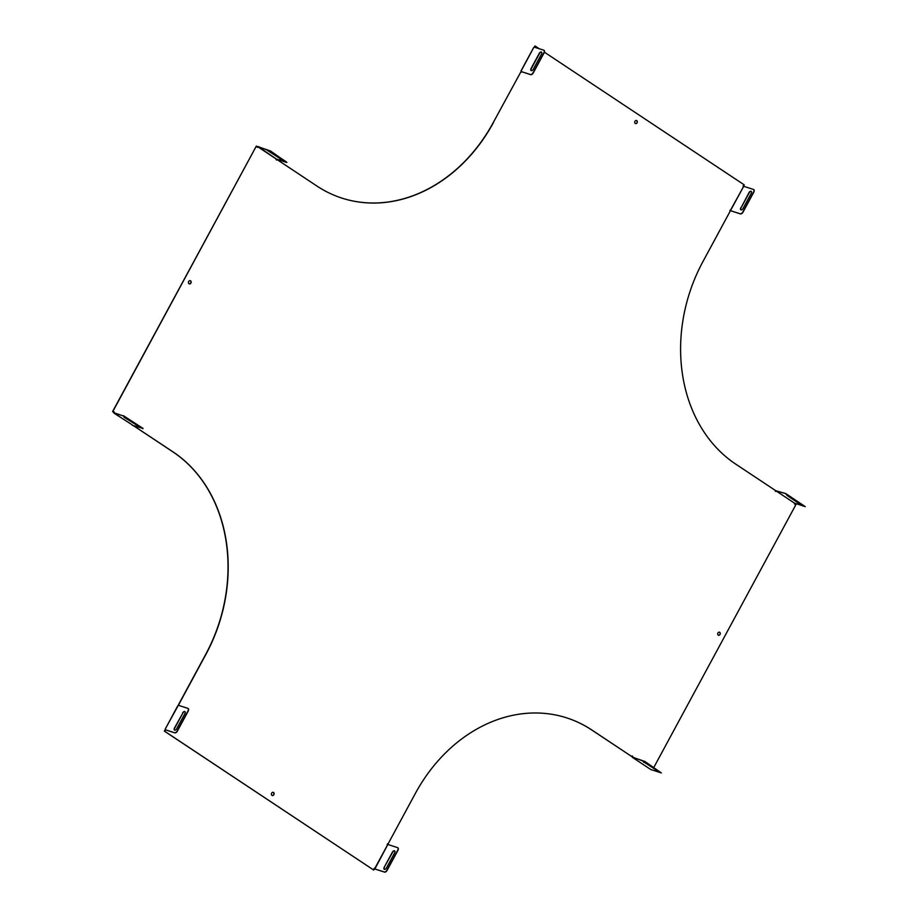 <?xml version="1.0" encoding="UTF-8"?>
<svg xmlns="http://www.w3.org/2000/svg" width="918" height="918" viewBox="0 0 918 918"><rect width="100%" height="100%" fill="white"/><g stroke="black" fill="none" stroke-linecap="round" stroke-linejoin="round"><path stroke-width="1.38" d="M718.232 635.13A1.629 1.32 -72.2 0 1 719.494 632.169A1.629 1.32 -72.2 0 1 718.507 635.267A1.629 1.32 -72.2 0 1 718.232 635.13M189.028 283.742A1.629 1.32 107.8 0 0 191.047 282.733A1.629 1.32 107.8 0 0 188.592 281.746A1.629 1.32 107.8 0 0 189.028 283.742M635.279 123.482A1.629 1.32 -72.2 0 1 636.541 120.51A1.629 1.32 -72.2 0 1 635.554 123.609A1.629 1.32 -72.2 0 1 635.279 123.482M271.98 795.401A1.629 1.32 107.8 0 0 274 794.38A1.629 1.32 107.8 0 0 271.544 793.404A1.629 1.32 107.8 0 0 271.98 795.401M257.189 147.224A0.723 0.585 107.8 0 0 257.82 146.857L257.992 146.903A0.723 0.585 107.8 0 1 256.937 146.41L256.363 146.031L112.742 411.666L113.304 412.044A0.723 0.585 -72.2 0 1 114.245 412.733M178.895 705.483A0.723 0.585 107.8 0 0 178.666 704.76L205.884 654.419A152.457 124.125 -72.2 0 0 173.054 451.92L133.971 425.963M374.728 868.13A0.723 0.585 -72.2 0 1 374.762 868.153L374.934 868.21A0.723 0.585 -72.2 0 0 374.142 869.369L373.752 870.092L164.54 731.164L164.93 730.453A0.723 0.585 107.8 0 0 165.699 729.925M374.934 868.21L387.43 845.088A0.723 0.585 -72.2 0 1 388.107 843.826L415.326 793.485A152.457 124.125 107.8 0 1 566.567 717.83A152.457 124.125 107.8 0 1 591.949 730.062L631.435 756.329L591.777 730.005A152.457 124.125 107.8 0 0 566.486 717.807M632.64 756.937A0.723 0.585 107.8 0 0 631.607 756.386M544.385 52.165L744.246 184.874L743.867 185.597A0.723 0.585 107.8 0 0 743.305 186.905L743.936 186.377L753.368 189.406A2.536 1.434 -56.4 0 1 753.575 189.51A2.536 1.434 -56.4 0 1 753.575 192.069L742.8 212.012A2.536 1.434 -56.4 0 1 740.195 213.779L730.751 210.761L730.808 210.027A0.723 0.585 107.8 0 0 730.131 211.278L702.913 261.63A152.457 124.125 -72.2 0 0 735.743 464.129L775.389 490.453A0.723 0.585 -72.2 0 0 776.376 491.107L794.586 503.202A0.723 0.585 -72.2 0 0 795.481 503.993L796.055 504.372L653.834 767.391M539.21 48.734L535.033 45.957L534.471 46.623A0.723 0.585 -72.2 0 1 534.609 47.254M534.781 47.311A0.723 0.585 -72.2 0 0 534.643 46.669L535.033 45.957M521.573 71.753A0.723 0.585 -72.2 0 1 520.678 72.212L493.287 122.496A152.457 124.125 107.8 0 1 342.139 198.185M276.307 158.998L258.13 146.57L270.362 151.252L286.072 161.683L286.405 162.383L276.203 158.998A0.723 0.585 107.8 0 0 277.19 159.652L316.836 185.987A152.457 124.125 107.8 0 0 342.219 198.208A152.457 124.125 107.8 0 0 493.459 122.553M632.468 756.88A0.723 0.585 107.8 0 0 632.227 756.007M113.843 411.803A0.723 0.585 -72.2 0 1 114.084 412.687M113.304 412.044L112.57 411.608L256.363 146.031M276.398 159.973A0.723 0.585 107.8 0 0 277.018 159.606L277.19 159.652M520.678 72.212L493.287 122.496M521.413 71.696A0.723 0.585 -72.2 0 1 520.713 72.235M730.808 210.027L743.408 186.87L730.636 209.97A0.723 0.585 107.8 0 0 730.602 209.947M776.158 490.82L785.739 493.574L776.203 491.05A0.723 0.585 -72.2 0 1 775.584 491.428M795.481 503.993L795.309 503.948A0.723 0.585 -72.2 0 1 794.781 504.177M373.752 870.092L164.368 731.118L164.758 730.395A0.723 0.585 107.8 0 0 165.538 729.879M178.735 705.437A0.723 0.585 107.8 0 0 178.494 704.703L205.712 654.362A152.457 124.125 -72.2 0 0 172.882 451.863L133.798 425.906M719.414 632.146A1.629 1.32 -72.2 0 1 718.415 635.233M189.211 283.846A1.629 1.32 107.8 0 0 190.198 280.759M636.461 120.487A1.629 1.32 -72.2 0 1 635.474 123.574M272.164 795.493A1.629 1.32 107.8 0 0 273.151 792.406M730.751 210.761L740.401 213.917A2.536 1.434 -56.4 0 0 743.006 212.15L753.793 192.206A2.536 1.434 -56.4 0 0 753.793 189.647A2.536 1.434 -56.4 0 0 753.678 189.578M751.314 191.414A2.031 1.147 -56.4 0 0 749.18 192.814L741.033 207.881A2.031 1.147 -56.4 0 0 740.929 209.855M740.815 207.743A2.031 1.147 -56.4 0 0 740.815 209.797A2.031 1.147 -56.4 0 0 743.064 208.466L751.211 193.388A2.031 1.147 -56.4 0 0 751.211 191.346A2.031 1.147 -56.4 0 0 748.962 192.677L741.033 207.881M374.877 868.933L387.534 845.053L388.062 844.56L397.494 847.589A2.536 1.434 123.6 0 1 397.701 847.681A2.536 1.434 123.6 0 1 397.701 850.252L386.914 870.195A2.536 1.434 123.6 0 1 384.309 871.962L375.083 869.071L384.527 872.1A2.536 1.434 123.6 0 0 387.132 870.333L397.907 850.389A2.536 1.434 123.6 0 0 397.907 847.819A2.536 1.434 123.6 0 0 397.804 847.762M384.217 867.246L392.376 852.179A2.031 1.147 123.6 0 1 394.625 850.848A2.031 1.147 123.6 0 1 394.614 852.902L386.467 867.969A2.031 1.147 123.6 0 1 384.217 869.3A2.031 1.147 123.6 0 1 384.217 867.246L392.583 852.317A2.031 1.147 123.6 0 1 394.717 850.929M384.332 869.369A2.031 1.147 123.6 0 1 384.435 867.395M521.183 70.904L533.679 47.61L534.207 47.128L543.64 50.146A2.536 1.434 -56.4 0 1 543.846 50.249A2.536 1.434 -56.4 0 1 543.846 52.819L533.06 72.763A2.536 1.434 -56.4 0 1 530.466 74.53L521.022 71.501L521.183 70.904M188.075 708.501A2.536 1.434 123.6 0 1 188.179 708.57L187.972 708.421A2.536 1.434 123.6 0 0 187.765 708.329L178.333 705.299L165.229 729.053L165.355 729.821L174.799 732.839L165.148 729.684M541.586 52.165A2.031 1.147 -56.4 0 0 539.451 53.554L531.304 68.62A2.031 1.147 -56.4 0 0 531.201 70.594M539.233 53.416L531.086 68.483A2.031 1.147 -56.4 0 0 531.086 70.537A2.031 1.147 -56.4 0 0 533.335 69.206L541.482 54.139A2.031 1.147 -56.4 0 0 541.482 52.085A2.031 1.147 -56.4 0 0 539.233 53.416L539.451 53.554M521.022 71.501L530.673 74.668A2.536 1.434 -56.4 0 0 533.278 72.901L544.064 52.957A2.536 1.434 -56.4 0 0 544.064 50.387A2.536 1.434 -56.4 0 0 543.949 50.329M182.648 712.93A2.031 1.147 123.6 0 1 184.885 711.588A2.031 1.147 123.6 0 1 184.885 713.642L176.738 728.72A2.031 1.147 123.6 0 1 174.489 730.051A2.031 1.147 123.6 0 1 174.489 727.997L182.854 713.068A2.031 1.147 123.6 0 1 184.988 711.668M174.604 730.108A2.031 1.147 123.6 0 1 174.707 728.135L182.854 713.068M188.179 708.57A2.536 1.434 123.6 0 1 188.179 711.129L177.403 731.072A2.536 1.434 123.6 0 1 174.799 732.839M187.972 708.421A2.536 1.434 123.6 0 1 187.972 710.991L177.185 730.935A2.536 1.434 123.6 0 1 174.581 732.702M799.406 503.787L786.875 495.295L801.655 504.498L799.406 503.787L787.265 495.33M802.068 504.808L799.544 503.512M785.59 493.838L805.281 506.644L794.69 503.202M785.739 493.574L805.281 506.644M267.827 150.437L282.641 159.904M279.967 158.883L282.216 159.606L267.436 150.403L280.116 158.619M286.898 162.44L270.5 150.977L257.763 146.616M632.399 757.327L650.713 769.491L661.304 772.922L644.769 761.733L632.536 757.063M114.153 412.859L123.23 415.923L113.786 412.905M132.249 424.873L113.981 413.111L132.249 424.873M643.552 762.192L645.802 762.904L658.332 771.395L643.277 761.619M658.091 771.086L643.702 761.917M632.181 757.098L644.906 761.47L661.304 772.922M132.33 425.286L143.059 428.454L123.368 415.659M142.921 428.717L123.23 415.923M123.85 416.726L138.652 426.193M124.125 417.288L138.905 426.503L124.263 417.024M776.376 491.107L794.586 503.202M257.992 146.903L276.203 158.998M521.045 70.835L533.599 47.633M165.274 729.076L177.725 705.816M650.678 769.468L632.376 757.316"/></g></svg>
